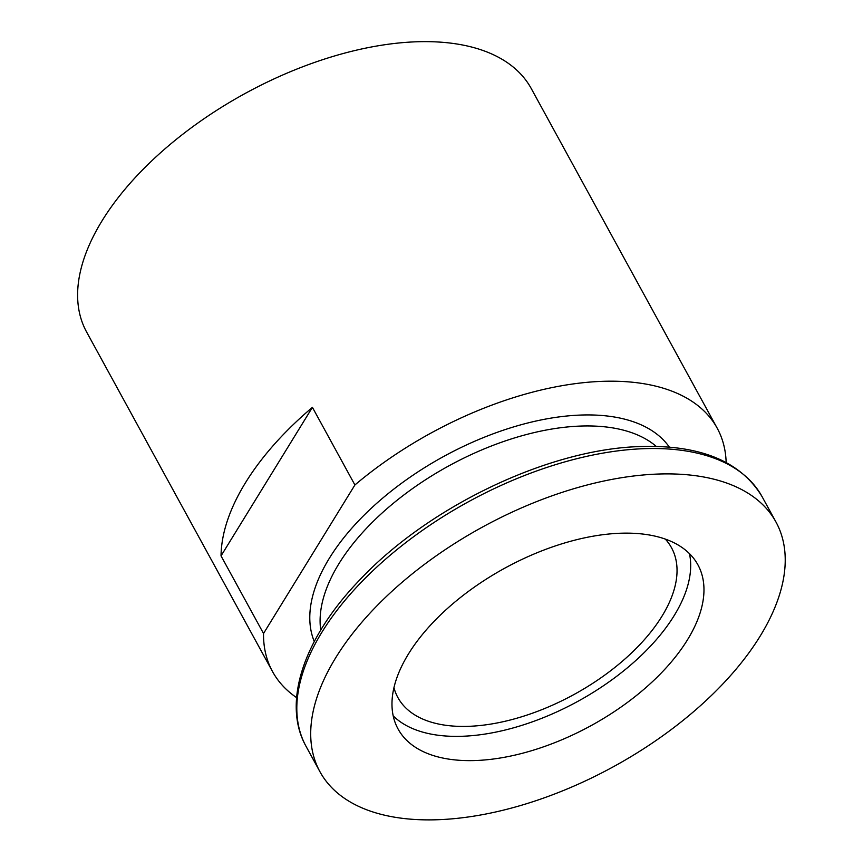 <?xml version="1.0" encoding="UTF-8"?>
<svg xmlns="http://www.w3.org/2000/svg" width="863" height="863" viewBox="0 0 863 863"><rect width="100%" height="100%" fill="white"/><g stroke="black" fill="none" stroke-linecap="round" stroke-linejoin="round"><path stroke-width="1.29" d="M717.175 428.145L531.274 88.587A253.463 133.129 151.3 0 0 330.227 57.271A253.463 133.129 151.3 0 0 102.093 220.745A253.463 133.129 151.3 0 0 86.624 332.028L272.535 671.587A253.463 133.129 -28.7 0 1 263.528 633.496L221.036 555.891A253.463 133.129 -28.7 0 1 245.513 482.687A253.463 133.129 -28.7 0 1 312.417 407.347L354.909 484.963A253.463 133.129 -28.7 0 1 717.175 428.145A253.463 133.129 -28.7 0 1 726.15 462.46M296.602 697.628A253.463 133.129 -28.7 0 1 272.535 671.587M312.417 407.347L221.036 555.891M354.909 484.963L263.528 633.496M335.815 657.584A259.957 136.548 -28.7 0 1 569.785 489.925A259.957 136.548 -28.7 0 1 775.988 522.05A259.957 136.548 -28.7 0 1 613.539 766.657A259.957 136.548 -28.7 0 1 319.946 771.727A259.957 136.548 -28.7 0 1 335.815 657.584M665.297 539.095A155.976 81.931 -28.7 0 1 671.5 547.725A155.976 81.931 -28.7 0 1 574.035 694.488A155.976 81.931 -28.7 0 1 397.875 697.531A155.976 81.931 -28.7 0 1 393.949 687.66M408.479 653.927A170.928 89.774 -28.7 0 1 562.32 543.679A170.928 89.774 -28.7 0 1 697.897 564.801A170.928 89.774 -28.7 0 1 591.079 725.632A170.928 89.774 -28.7 0 1 398.048 728.965A170.928 89.774 -28.7 0 1 408.479 653.927M689.461 553.658A170.928 89.774 -28.7 0 1 577.8 701.382A170.928 89.774 -28.7 0 1 393.194 715.859M314.272 641.533A202.773 106.505 -28.7 0 1 443.711 456.451A202.773 106.505 -28.7 0 1 669.364 447.12M656.258 446.408A194.973 102.406 151.3 0 0 497.045 443.852A194.973 102.406 151.3 0 0 338.922 563.712A194.973 102.406 151.3 0 0 320.734 630.098M640.303 448.836A259.957 136.548 -28.7 0 1 762.094 496.667C740.378 460.734 698.782 444.067 637.315 446.656C546.322 450.173 427.487 507.433 359.332 580.378C303.841 638.037 281.672 702.795 306.052 746.344A259.957 136.548 -28.7 0 1 321.921 632.201A259.957 136.548 -28.7 0 1 640.303 448.836M775.988 522.05L762.094 496.667M319.946 771.727L306.052 746.344"/></g></svg>
